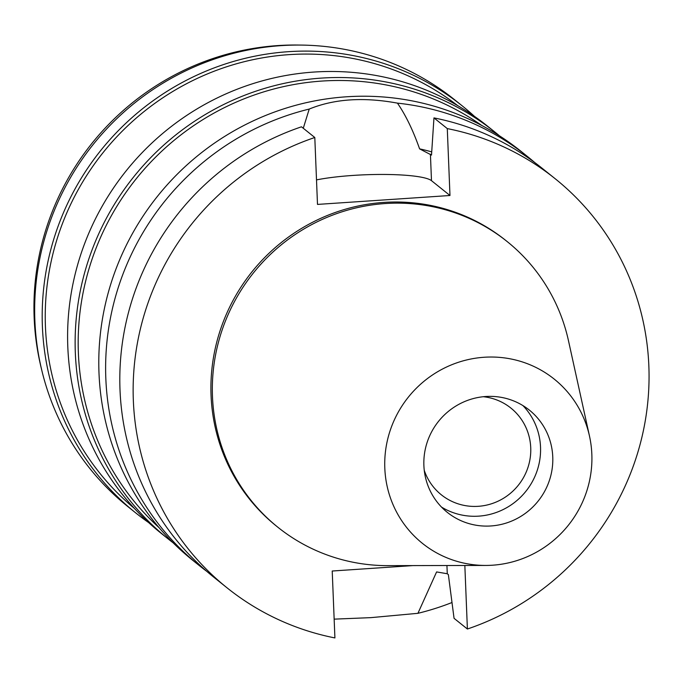 <?xml version="1.0" encoding="UTF-8"?>
<svg xmlns="http://www.w3.org/2000/svg" width="683" height="683" viewBox="0 0 683 683"><rect width="100%" height="100%" fill="white"/><g stroke="black" fill="none" stroke-linecap="round" stroke-linejoin="round"><path stroke-width="1.02" d="M423.887 465.567A65.551 63.801 128.7 0 0 447.314 512.37A65.551 63.801 128.7 0 0 517.014 518.551A65.551 63.801 128.7 0 0 552.76 456.901A65.551 63.801 128.7 0 0 529.334 410.09A65.551 63.801 128.7 0 0 459.642 403.918A65.551 63.801 128.7 0 0 423.887 465.567M522.905 405.574A65.551 63.801 -51.3 0 1 540.526 447.083A65.551 63.801 -51.3 0 1 508.28 506.752A65.551 63.801 -51.3 0 1 441.508 507.076M424.254 470.331A55.588 54.102 128.7 0 0 441.312 494.791A55.588 54.102 128.7 0 0 500.417 500.024A55.588 54.102 128.7 0 0 530.734 447.741A55.588 54.102 128.7 0 0 510.867 408.05A55.588 54.102 128.7 0 0 483.291 396.712M299.965 45.069A258.285 251.361 128.7 0 0 34.15 317.689A258.285 251.361 128.7 0 0 41.185 367.77M462.084 105.754L454.554 99.709A260.906 253.914 128.7 0 0 177.162 75.139A260.906 253.914 128.7 0 0 34.867 320.506A260.906 253.914 128.7 0 0 128.105 506.795L135.635 512.839A260.906 253.914 -51.3 0 1 42.397 326.542A260.906 253.914 -51.3 0 1 184.692 81.175A260.906 253.914 -51.3 0 1 462.084 105.754A260.906 253.914 -51.3 0 1 474.454 116.358M148.672 522.606A260.906 253.914 -51.3 0 1 135.635 512.839M457.636 105.583A258.285 251.361 128.7 0 0 184.427 84.846A258.285 251.361 128.7 0 0 45.445 326.747A258.285 251.361 128.7 0 0 134.508 508.528M495.03 132.169L487.5 126.133A260.906 253.914 128.7 0 0 210.108 101.554A260.906 253.914 128.7 0 0 67.805 346.921A260.906 253.914 128.7 0 0 161.043 533.218L168.573 539.254A260.906 253.914 -51.3 0 1 75.335 352.957A260.906 253.914 -51.3 0 1 217.638 107.598A260.906 253.914 -51.3 0 1 495.03 132.169A260.906 253.914 -51.3 0 1 499.529 135.866M173.166 542.848A260.906 253.914 -51.3 0 1 168.573 539.254M481.686 125.433A258.285 251.361 128.7 0 0 212.413 113.993A258.285 251.361 128.7 0 0 78.383 353.162A258.285 251.361 128.7 0 0 159.105 527.694M412.967 565.592L332.22 571.022L334.909 637.931A262.221 255.186 -51.3 0 1 227.046 587.824A262.221 255.186 -51.3 0 1 133.347 400.597A262.221 255.186 -51.3 0 1 314.803 137.505L317.493 204.413L449.977 195.5L447.288 128.592L433.961 117.903L431.511 155.075L419.601 148.868C413.036 130.265 405.651 115.026 397.438 103.133A262.221 255.186 -51.3 0 1 527.626 156.629L520.796 151.148A262.221 255.186 128.7 0 0 242.004 126.449A262.221 255.186 128.7 0 0 98.992 373.046A262.221 255.186 128.7 0 0 192.7 560.282L199.53 565.763A262.221 255.186 -51.3 0 1 105.831 378.527A262.221 255.186 -51.3 0 1 309.228 109.067L303.278 128.259M206.727 571.321A262.221 255.186 -51.3 0 1 199.53 565.763M451.992 602.517A262.221 255.186 -51.3 0 1 417.928 613.317L436.599 571.927L447.271 573.746L448.364 574.625L454.058 618.328L467.394 629.017L464.841 565.481M334.149 619.139L370.912 617.637L417.928 613.317M397.438 103.133C363.569 96.892 334.158 98.873 309.228 109.067M316.511 179.894A67.386 10.33 177.7 0 1 353.145 175.42A67.386 10.33 177.7 0 1 431.485 180.671L449.977 195.5M527.626 156.629A262.221 255.186 -51.3 0 1 534.618 162.443M431.716 151.882A222.889 216.912 128.7 0 0 419.601 148.868M447.288 128.592A262.221 255.186 -51.3 0 1 555.142 178.698A262.221 255.186 -51.3 0 1 648.85 365.926A262.221 255.186 -51.3 0 1 467.394 629.017M507.093 241.509L505.685 240.373A183.164 178.246 128.7 0 0 310.953 223.119A183.164 178.246 128.7 0 0 211.056 395.372A183.164 178.246 128.7 0 0 276.513 526.149L277.921 527.285A183.164 178.246 -51.3 0 1 212.473 396.507A183.164 178.246 -51.3 0 1 312.362 224.255A183.164 178.246 -51.3 0 1 507.093 241.509A183.164 178.246 -51.3 0 1 568.478 340.732L589.497 436.13A105.302 102.484 -51.3 0 1 591.837 454.272A105.302 102.484 -51.3 0 1 485.792 565.439A105.302 102.484 -51.3 0 1 384.811 468.196A105.302 102.484 -51.3 0 1 475.044 358.276A105.302 102.484 -51.3 0 1 589.497 436.13M227.046 587.824L213.719 577.135A262.221 255.186 128.7 0 1 120.012 389.908A262.221 255.186 128.7 0 1 301.476 126.816L314.803 137.505M555.142 178.698L541.815 168.009A262.221 255.186 128.7 0 0 433.961 117.903M485.792 565.439L388.106 565.644A183.164 178.246 -51.3 0 1 277.921 527.285M446.938 565.524L447.271 573.746M430.418 154.204L431.485 180.671"/></g></svg>
